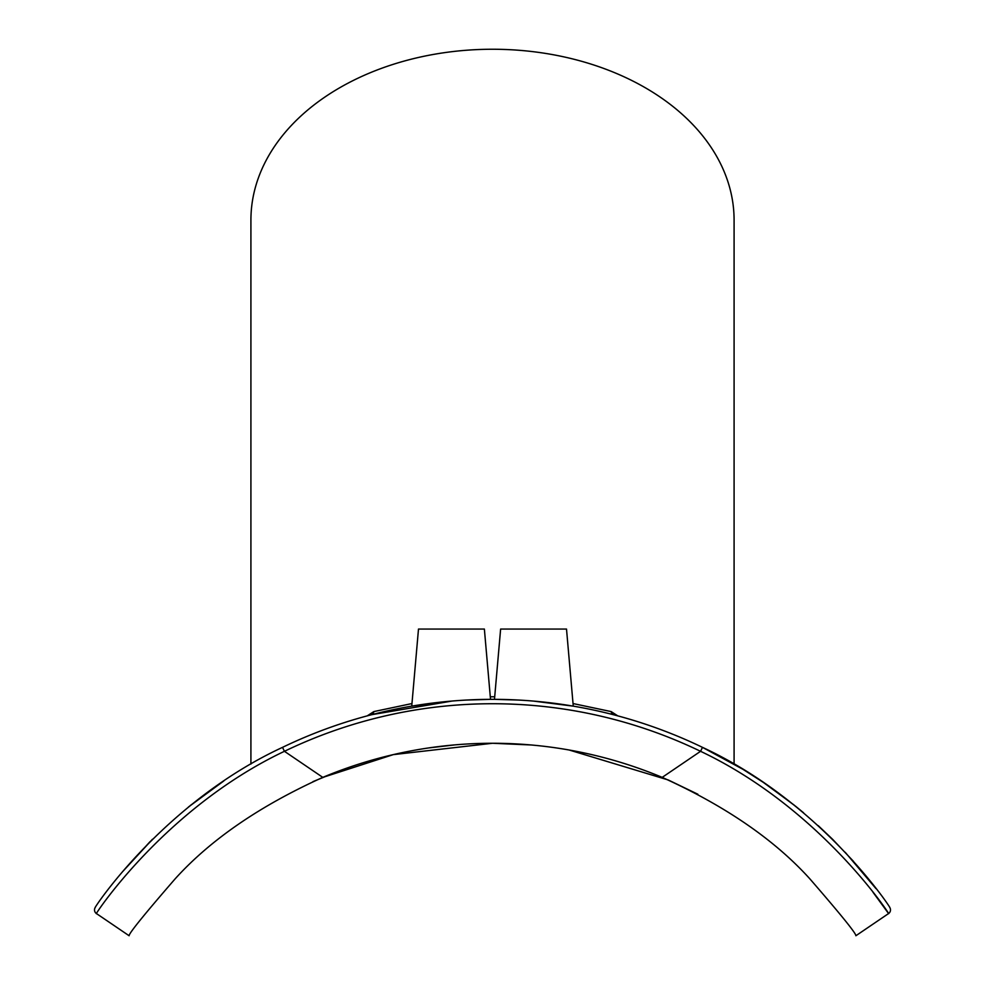 <?xml version="1.0" encoding="UTF-8"?>
<svg xmlns="http://www.w3.org/2000/svg" width="985" height="985" viewBox="0 0 985 985"><rect width="100%" height="100%" fill="white"/><g stroke="black" fill="none" stroke-linecap="round" stroke-linejoin="round"><path stroke-width="1.48" d="M573.258 706.146L533.574 701.098L573.258 706.146L566.51 629.058L500.626 629.058L494.482 699.35L518.602 700.052L494.482 699.35M490.518 699.35L466.397 700.052L490.518 699.35L484.374 629.058L418.49 629.058L411.742 706.146L451.425 701.098L411.742 706.146M452.177 701.024L371.727 714.679A8.791 4.063 75.5 0 0 373.844 711.589L367.22 715.873M613.273 714.679A8.791 4.063 104.5 0 1 611.156 711.589L573.036 703.549M494.704 696.777L490.296 696.777M411.964 703.549L373.844 711.589M617.792 715.873L611.156 711.589M702.477 747.356L700.569 751.309C821.342 808.488 892.114 917.774 888.568 913.551A4.396 4.396 0 0 0 889.714 907.419C893.235 911.593 823.164 803.292 702.477 747.356A483.179 483.179 0 0 0 282.523 747.356C161.835 803.292 91.765 911.593 95.286 907.419A4.396 4.396 0 0 0 96.431 913.551C92.885 917.774 163.658 808.488 284.431 751.309L282.523 747.356A483.179 483.179 0 0 1 702.477 747.356L742.875 769.273M743.133 769.433L763.141 782.262M795.277 805.976L803.563 812.785M818.252 825.664L832.559 839.269L853.515 861.383M122.719 871.528L152.453 839.257M190.29 805.521L221.81 782.287M223.829 780.933L188.467 806.986M150.052 841.658L122.645 871.614M794.267 805.164L763.19 782.287M768.423 785.882L796.446 806.924M845.204 852.296L876.047 888.692M96.431 913.551A4.396 4.396 0 0 1 95.286 907.419A4.396 4.396 0 0 0 96.431 913.551L129.121 935.75C128.715 933.669 144.081 914.659 175.231 878.743C210.642 839.639 259.831 805.853 322.797 777.374A439.248 439.248 0 0 1 662.203 777.374C725.169 805.853 774.358 839.639 809.768 878.743C840.919 914.659 856.285 933.669 855.879 935.75L888.568 913.551L873.005 892.262M889.714 907.419A4.396 4.396 0 0 1 888.568 913.551A4.396 4.396 0 0 0 889.714 907.419M531.272 744.98L492.5 743.269L393.249 754.633L322.452 777.522M312.934 781.647L338.274 771.243M350.857 766.736L353.319 765.899M380.493 757.785L382.599 757.243M410.302 751.026L418.329 749.573M429.017 747.886L454.861 744.882M697.848 794.23L668.236 779.96L569.145 750.004M250.916 764.077L250.916 220.074A241.584 170.824 0 0 1 492.5 49.25A241.584 170.824 0 0 1 734.084 220.074L734.084 764.077M322.797 777.374L284.431 751.309A478.784 478.784 0 0 1 700.569 751.309L662.203 777.374"/></g></svg>
